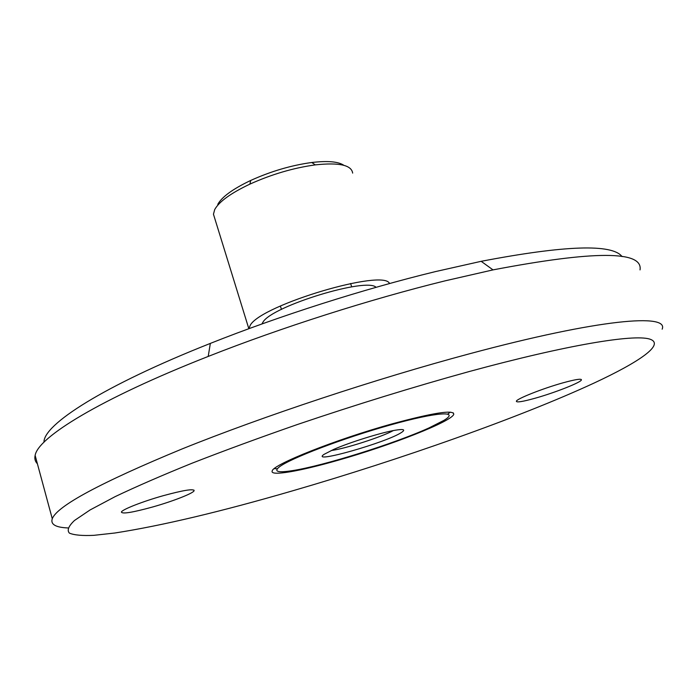 <?xml version="1.0" encoding="UTF-8"?>
<svg xmlns="http://www.w3.org/2000/svg" width="697" height="697" viewBox="0 0 697 697"><rect width="100%" height="100%" fill="white"/><g stroke="black" fill="none" stroke-linecap="round" stroke-linejoin="round"><path stroke-width="1.05" d="M391.766 423.968C433.203 412.755 453.869 409.531 453.764 414.306C451.726 421.519 390.311 445.496 338.054 460.264C299.78 471.277 269.704 476.53 272.205 470.963C272.431 464.76 335.945 439.406 391.766 423.968M469.473 371.466C413.574 386.913 356.132 404.626 297.122 424.604C259.301 437.768 224.234 450.654 191.936 463.252C161.87 475.432 136.246 486.576 115.066 496.673L90.122 509.934L74.492 520.476C68.498 526.139 66.807 530.365 69.43 533.144C74.231 535.139 82.385 535.871 93.895 535.331L114.822 533.013C161.66 525.747 221.054 511.65 292.993 490.714C400.296 459.55 519.265 417.677 593.87 383.15C639.611 361.874 665.67 344.065 649.56 339.038C633.251 334.142 568.003 344.684 469.473 371.466M67.923 527.943C55.603 527.446 50.384 524.379 52.266 518.734C57.224 505.944 100.481 482.681 182.056 448.955C263.083 416.266 376.493 378.645 469.952 353.667C600.448 318.651 669.137 313.38 662.15 329.184M640.029 269.905C643.148 250.589 594.14 250.589 493.014 269.887L445.052 280.856C369.933 299.309 280.961 327.695 208.203 356.437C99.889 398.989 37.873 437.481 35.138 455.411C34.388 458.731 35.138 461.51 37.394 463.758M43.972 442.212C43.432 424.639 103.2 385.824 210.346 343.403C279.523 315.863 363.851 288.967 435.416 271.603L481.174 261.314C565.206 245.248 612.184 243.68 622.09 256.601M163.386 495.654C183.433 490.209 193.679 488.562 194.114 490.705C193.383 493.284 172.908 501.274 152.756 506.954C132.674 512.478 122.219 514.186 121.391 512.068C121.94 509.603 142.746 501.422 163.386 495.654M562.976 382.836C575.269 379.447 581.42 378.471 581.429 379.9C581.115 382.374 554.934 392.681 535.279 398.179C522.82 401.655 516.512 402.674 516.364 401.245C516.355 398.945 542.797 388.438 562.976 382.836M352.656 173.109C351.541 165.076 339.09 162.331 315.305 164.884C293.472 167.899 271.664 174.311 249.901 184.121C230.812 193.182 219.076 201.668 214.693 209.57L213.456 214.223L214.467 217.516M389.51 283.557C384.361 268.45 262.168 304.624 250.406 324.976L248.768 328.74M324.009 454.383L333.68 449.426C349.659 442.368 381.25 432.532 395.251 430.223C403.702 428.838 405.802 429.57 401.559 432.41C387.21 442.29 309.198 464.542 324.009 454.383M279.079 467.121C273.642 471.703 278.068 472.88 292.348 470.649C323.303 465.901 394.249 443.693 428.803 428.019L443.78 420.448C460.403 410.55 437.42 411.744 390.242 424.996C343.229 438.125 289.255 458.774 279.079 467.121M277.336 468.732L274.2 468.68M450.297 412.145L447.779 414.009M331.206 450.532C344.649 448.885 381.494 437.063 393.378 430.563M217.769 204.36C221.907 196.894 232.894 188.922 250.72 180.445C271.028 171.27 291.381 165.285 311.786 162.497C327.703 160.632 338.411 161.582 343.909 165.337M376.058 287.33C367.049 277.127 272.893 305.826 263.144 321.848L261.906 323.974M453.268 412.851L453.764 414.306M35.138 455.411L52.266 518.734M210.346 343.403L208.203 356.437M194.114 490.705L193.932 490.069M581.429 379.9L581.263 379.456M481.174 261.314L493.014 269.887M213.456 214.223L248.785 328.548M351.697 286.859L350.6 283.496M281.449 309.416L280.377 306.035M250.72 180.445L249.901 184.121M311.786 162.497L315.305 164.884"/></g></svg>
